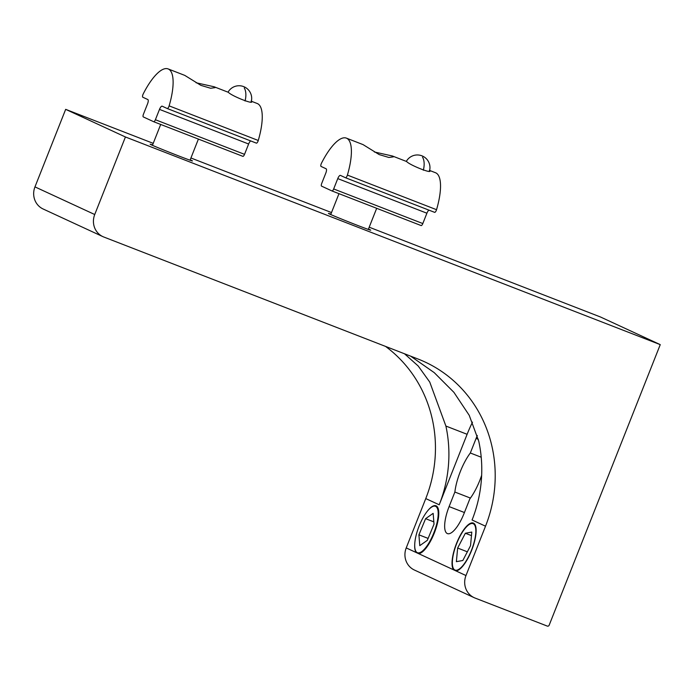 <?xml version="1.0" encoding="UTF-8"?>
<svg xmlns="http://www.w3.org/2000/svg" width="695" height="695" viewBox="0 0 695 695"><rect width="100%" height="100%" fill="white"/><g stroke="black" fill="none" stroke-linecap="round" stroke-linejoin="round"><path stroke-width="1.04" d="M421.691 551.63A24.907 8.097 111.2 0 1 415.402 550.292A24.907 8.097 111.2 0 1 418.451 527.783A24.907 8.097 111.2 0 1 431.239 507.359A24.907 8.097 111.2 0 1 432.333 506.681A24.907 8.097 111.2 0 1 436.938 523.074A24.907 8.097 111.2 0 1 421.691 551.63M418.911 534.829L425.592 518.678L433.15 513.344L434.019 524.16L427.329 540.31L419.78 545.644L418.911 534.829L428.12 538.408M425.592 518.678L433.836 521.875M190.195 159.833A22.753 0.443 -158.4 0 1 191.368 160.363A22.753 0.443 -158.4 0 1 192.472 160.953A22.753 0.443 -158.4 0 1 174.645 154.359A22.753 0.443 -158.4 0 1 151.258 144.795A22.753 0.443 -158.4 0 1 150.163 144.204A22.753 0.443 -158.4 0 1 152.587 144.951M368.463 229.055A22.753 0.443 -158.4 0 1 369.644 229.585A22.753 0.443 -158.4 0 1 370.739 230.175A22.753 0.443 -158.4 0 1 352.912 223.582A22.753 0.443 -158.4 0 1 329.534 214.008A22.753 0.443 -158.4 0 1 328.44 213.426A22.753 0.443 -158.4 0 1 330.863 214.164M427.616 510.86A25.541 8.305 111.2 0 1 435.982 505.786A25.541 8.305 111.2 0 1 434.288 533.091A25.541 8.305 111.2 0 1 418.52 553.602L416.34 552.595A25.541 8.305 111.2 0 1 414.741 544.02M456.537 543.377A25.541 8.305 111.2 0 1 473.33 523.057A25.541 8.305 111.2 0 1 471.636 550.362A25.541 8.305 111.2 0 1 455.868 570.873L453.687 569.865A25.541 8.305 111.2 0 1 456.537 543.377M481.644 475.345A32.856 10.677 111.2 0 1 469.803 498.941L464.043 513.492A25.281 8.218 111.2 0 1 447.424 533.604A25.281 8.218 111.2 0 1 447.267 533.534A25.281 8.218 111.2 0 1 449.1 506.586L454.869 492.034A32.856 10.677 111.2 0 1 470.324 452.992L476.084 438.441A25.281 8.218 111.2 0 1 477.317 435.504M485.518 526.202A131.442 124.283 114.8 0 0 424.81 361.904A131.442 124.283 114.8 0 0 418.025 359.02L103.816 237.021A17.696 16.732 -65.2 0 1 102.903 236.639A17.696 16.732 -65.2 0 1 94.729 214.52L125.43 136.976L660.25 344.633L549.163 625.196A1.52 1.433 -65.2 0 1 547.269 626.082L475.067 598.056A17.696 16.732 -65.2 0 1 474.155 597.665A17.696 16.732 -65.2 0 1 465.98 575.547L485.518 526.202L472.061 519.973L473 517.627A131.442 124.283 114.8 0 0 478.759 441.247L469.229 415.323L453.905 392.336L434.21 372.616L410.615 356.144M404.516 353.781L418.216 366.022L429.753 382.068L445.895 426.052A131.442 124.283 -65.2 0 1 440.117 502.433L439.231 504.796L425.766 498.576A131.442 124.283 114.8 0 0 385.56 346.423M472.496 422.143A55.609 18.07 -68.8 0 0 467.118 434.297L440.144 502.442M470.437 498.08L454.869 492.034M470.324 452.992L481.209 457.223M474.155 597.665L414.402 570.03A17.696 16.732 -65.2 0 1 406.228 547.921L425.766 498.576M102.903 236.639L43.142 209.004A17.696 16.732 -65.2 0 1 34.967 186.886L94.729 214.52M660.25 344.633L600.497 316.998L369.201 227.195M153.221 143.344L65.669 109.35L34.967 186.886M331.498 212.557L190.925 157.982M65.669 109.35L125.43 136.976M251.077 101.131C255.951 105.553 231.835 96.188 228.342 92.305L214.112 86.771L215.102 87.639L210.62 88.248L200.907 85.372L184.783 75.39L168.121 68.918A45.496 14.786 111.2 0 1 169.128 105.866A2.528 0.825 111.2 0 1 168.902 106.517A2.528 0.825 111.2 0 1 167.243 108.524A2.528 0.825 111.2 0 1 167.226 108.524L162.178 106.187A4.048 1.312 111.2 0 0 162.152 106.17A4.048 1.312 111.2 0 0 159.494 109.393L155.393 119.731A2.528 0.825 -68.8 0 1 153.734 121.738A2.528 0.825 -68.8 0 0 153.734 121.738L143.266 116.899A2.528 0.825 -68.8 0 1 143.448 114.206L147.54 103.868A4.048 1.312 111.2 0 0 147.835 99.55L142.779 97.213A2.528 0.825 -68.8 0 1 143.239 93.895A45.496 14.786 111.2 0 1 168.121 68.918M196.077 82.757L214.112 86.771M167.26 108.533L256.368 143.127A2.528 0.825 -68.8 0 0 256.377 143.135A2.528 0.825 -68.8 0 0 258.045 141.128A2.528 0.825 -68.8 0 0 258.262 140.477A45.496 14.786 -68.8 0 0 257.263 103.52L251.364 101.235M153.751 121.747L242.859 156.34A2.528 0.825 -68.8 0 0 242.876 156.349A2.528 0.825 -68.8 0 0 244.536 154.342L248.628 144.004A4.048 1.312 111.2 0 1 250.66 140.92M429.345 170.353C434.227 174.766 410.102 165.41 406.618 161.527L392.388 155.984L393.37 156.853L388.887 157.47L379.183 154.585L363.059 144.612L346.397 138.131A45.496 14.786 111.2 0 1 347.404 175.088A2.528 0.825 111.2 0 1 347.179 175.739A2.528 0.825 111.2 0 1 345.519 177.746A2.528 0.825 111.2 0 1 345.502 177.738L340.446 175.401A4.048 1.312 111.2 0 0 340.42 175.392A4.048 1.312 111.2 0 0 337.761 178.606L333.669 188.953A2.528 0.825 -68.8 0 1 332.01 190.96A2.528 0.825 -68.8 0 0 332.01 190.96L321.533 186.121A2.528 0.825 -68.8 0 1 321.716 183.419L325.816 173.081A4.048 1.312 111.2 0 0 326.103 168.772L321.055 166.435A2.528 0.825 -68.8 0 1 321.516 163.117A45.496 14.786 111.2 0 1 346.397 138.131M374.344 151.979L392.388 155.993M345.537 177.755L434.636 212.349A2.528 0.825 -68.8 0 0 434.653 212.357A2.528 0.825 -68.8 0 0 436.312 210.342A2.528 0.825 -68.8 0 0 436.538 209.699A45.496 14.786 -68.8 0 0 435.53 172.742L429.64 170.457M332.028 190.969L421.127 225.562A2.528 0.825 -68.8 0 0 421.144 225.571A2.528 0.825 -68.8 0 0 422.812 223.555L426.904 213.217A4.048 1.312 111.2 0 1 428.937 210.133M468.343 557.095A24.907 8.097 111.2 0 1 453.027 567.667A24.907 8.097 111.2 0 1 459.838 536.644A24.907 8.097 111.2 0 1 469.959 524.065A24.907 8.097 111.2 0 1 475.814 532.309A24.907 8.097 111.2 0 1 468.343 557.095M471.471 535.619L465.355 533.247L471.792 532.075L470.532 545.697L462.827 560.5L456.38 561.673L457.649 548.042L467.353 551.813M457.649 548.042L465.355 533.247M449.1 506.586L464.425 512.528M445.895 426.052L467.118 434.297M476.084 438.441L478.316 439.301M455.868 570.873L465.98 575.547M418.52 553.602L453.687 569.865M406.228 547.921L416.34 552.595M244.536 154.342L155.393 119.731M248.628 144.004L159.494 109.393M169.128 105.866L258.262 140.477M245.048 100.992A12.64 6.437 -78.1 0 0 244.275 88.013M422.812 223.555L333.669 188.953M426.904 213.217L337.761 178.606M347.404 175.088L436.538 209.699M423.325 170.206A12.64 6.437 -78.1 0 0 422.551 157.226M368.315 229.428L376.681 208.309M330.716 214.538L338.978 193.67M256.377 143.135L167.243 108.524M242.876 156.349L153.734 121.738M251.199 101.87A12.64 12.64 0 0 0 228.038 92.174M434.653 212.357L345.519 177.746M421.144 225.571L332.01 190.96M429.475 171.092A12.64 12.64 0 0 0 406.314 161.396M190.048 160.206L198.405 139.087M152.44 145.325L160.701 124.448"/></g></svg>
